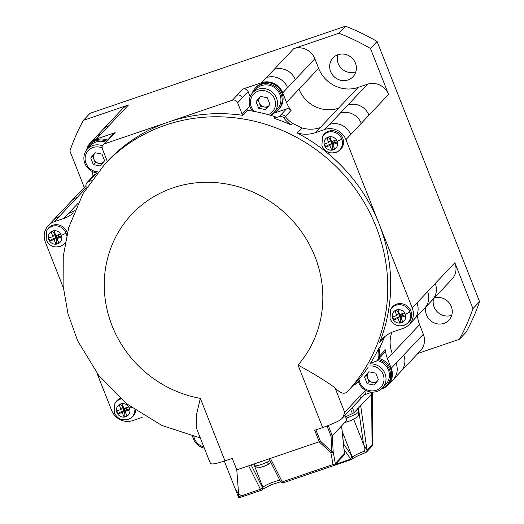 <?xml version="1.0" encoding="UTF-8"?>
<svg xmlns="http://www.w3.org/2000/svg" width="524" height="524" viewBox="0 0 524 524"><rect width="100%" height="100%" fill="white"/><g stroke="black" fill="none" stroke-linecap="round" stroke-linejoin="round"><path stroke-width="0.79" d="M96.482 173.706L95.741 173.955A4.159 3.923 -136.7 0 0 94.34 174.813M250.158 96.691L248.16 91.621L242.383 97.752A4.159 3.923 -136.7 0 0 237.123 95.204L232.381 100.228L104.643 143.779A4.159 3.923 -136.7 0 0 103.123 144.755L113.636 133.6A4.159 3.923 43.3 0 1 115.156 132.624L96.37 139.03A16.63 15.687 -136.7 0 0 90.305 142.921A16.63 15.687 -136.7 0 0 86.571 150.015M93.03 176.202A31.178 29.41 -136.7 0 0 91.942 171.322M107.446 140.17A15.799 14.901 -136.7 0 0 91.025 143.373M384.262 352.921A4.159 3.923 -136.7 0 0 385.389 349.849A31.178 29.41 -136.7 0 0 387.465 358.711L391.231 368.274A16.63 15.687 -136.7 0 1 388.304 384.812L420.418 350.746M365.844 390.439A4.159 3.923 43.3 0 1 364.966 394.133L341.766 418.735M364.331 394.808L372.171 392.135M381.406 388.985L382.232 388.703A16.63 15.687 -136.7 0 0 388.304 384.812M387.76 384.177A15.799 14.901 -136.7 0 0 390.485 368.536A15.799 14.901 -136.7 0 0 378.996 358.514M271.537 115.614L273.738 113.276L286.425 108.953L279.227 116.583A4.159 3.923 43.3 0 1 283.877 118.064A31.178 29.41 43.3 0 0 291.075 124.902L292.497 123.395A166.298 156.853 -136.7 0 1 301.778 127.882L297.043 132.906A166.298 156.853 43.3 0 1 379.075 223.781A166.298 156.853 43.3 0 1 379.586 342.454A31.178 29.41 43.3 0 1 382.441 338.871A31.178 29.41 43.3 0 1 393.832 331.568L403.225 328.365A16.63 15.687 -136.7 0 0 409.296 324.474A16.63 15.687 -136.7 0 0 412.224 307.942L345.919 139.626A16.63 15.687 43.3 0 0 324.867 129.448L315.474 132.651A31.178 29.41 43.3 0 1 297.043 132.906M248.16 91.621A4.159 3.923 -136.7 0 0 242.9 89.073L261.686 82.668A16.63 15.687 -136.7 0 1 282.737 92.846L286.51 102.409A31.178 29.41 -136.7 0 0 291.075 110.426A4.159 3.923 -136.7 0 0 286.425 108.953M279.266 108.75A15.799 14.901 -136.7 0 0 281.991 93.102A15.799 14.901 -136.7 0 0 256.334 87.01M260.566 96.409L257.932 99.593L259.236 102.907A6.236 5.882 -136.7 0 0 264.011 106.916A6.236 5.882 -136.7 0 0 267.129 106.726A6.236 5.882 -136.7 0 0 268.616 105.959M260.625 96.423A6.236 5.882 43.3 0 0 260.094 96.979A6.236 5.882 43.3 0 0 259.236 102.907L260.539 106.221L267.279 107.571M381.793 388.638A15.799 14.901 -136.7 0 0 386.751 385.245A15.799 14.901 -136.7 0 0 389.535 369.538A15.799 14.901 -136.7 0 0 378.046 359.516M369.06 371.837L366.42 375.02L369.034 381.649L372.505 382.343A6.236 5.882 -136.7 0 0 375.623 382.153A6.236 5.882 -136.7 0 0 377.11 381.387M375.774 382.998L372.505 382.343A6.236 5.882 -136.7 0 1 367.73 378.335A6.236 5.882 43.3 0 1 368.588 372.407A6.236 5.882 43.3 0 1 369.119 371.85M270.345 115.26A14.554 13.722 -136.7 0 0 273.6 112.922A14.554 13.722 -136.7 0 0 275.087 95.375A14.554 13.722 -136.7 0 0 258.083 89.204A14.554 13.722 -136.7 0 0 252.764 92.61A14.554 13.722 -136.7 0 0 252.588 111.134M268.19 114.651A12.89 12.157 -136.7 0 0 274.511 98.748A12.89 12.157 -136.7 0 0 258.306 91.137A12.89 12.157 -136.7 0 0 254.212 111.429M358.01 380.241A14.554 13.722 -136.7 0 0 377.123 391.408A14.554 13.722 -136.7 0 0 382.435 388.002A14.554 13.722 -136.7 0 0 384.472 372.361A14.554 13.722 -136.7 0 0 370.461 363.911M385.507 384.734A14.554 13.722 -136.7 0 0 388.618 370.488A14.554 13.722 -136.7 0 0 377.084 360.532M258.646 108.232L256.033 101.604L260.363 96.37L267.306 97.759L269.919 104.387L265.583 109.621L258.646 108.232L260.539 106.221M257.932 99.593L256.033 101.604M273.299 113.21A15.799 14.901 -136.7 0 0 278.257 109.817A15.799 14.901 -136.7 0 0 281.041 94.11A15.799 14.901 -136.7 0 0 255.391 88.012A15.799 14.901 -136.7 0 0 252.168 93.292M358.999 379.101A12.89 12.157 -136.7 0 0 376.14 390.282A12.89 12.157 -136.7 0 0 383.502 375.577A12.89 12.157 -136.7 0 0 369.04 366.034M375.8 373.193L378.413 379.815L374.077 385.048L367.141 383.66L364.527 377.031L368.857 371.798L375.8 373.193M366.42 375.02L364.527 377.031M277.013 109.306A14.554 13.722 -136.7 0 0 278.499 91.759A14.554 13.722 -136.7 0 0 261.489 85.589A14.554 13.722 -136.7 0 0 255.817 89.388M369.034 381.649L367.141 383.66M193.86 436.577A12.89 12.157 -136.7 0 0 203.849 446.92M95.741 173.955L88.543 181.592L91.248 180.675M86.119 188.391A31.178 29.41 -136.7 0 0 86.015 185.522A4.159 3.923 -136.7 0 1 88.543 181.592M107.302 161.458A16.63 15.687 -136.7 0 0 106.909 160.364L102.39 148.888A4.159 3.923 -136.7 0 1 103.123 144.755M232.381 100.228A4.159 3.923 43.3 0 1 237.647 102.776L242.167 114.252L249.856 106.097M291.075 124.902A166.298 156.853 43.3 0 0 274.052 118.345L275.473 116.839A166.298 156.853 -136.7 0 0 247.374 110.295L242.632 115.319A16.63 15.687 43.3 0 1 242.167 114.252M242.632 115.319A166.298 156.853 43.3 0 0 168.512 122.007A166.298 156.853 -136.7 0 0 107.78 160.953M52.393 221.246A16.63 15.687 43.3 0 1 59.088 216.648L54.352 221.672L63.745 218.469A31.178 29.41 -136.7 0 0 73.393 212.862M54.352 221.672A16.63 15.687 -136.7 0 0 48.287 225.562A16.63 15.687 -136.7 0 0 45.352 242.095L63.28 287.604M47.134 230.016A11.227 10.585 43.3 0 1 52.78 225.248A11.227 10.585 43.3 0 1 67.275 232.925M65.061 243.228A11.227 10.585 43.3 0 1 62.847 245.009M57.018 235.191L55.924 237.614A6.733 0.996 -21.5 0 0 49.813 240.771L49.57 241.027A34.27 10.185 -108.8 0 1 48.974 239.54A34.27 10.185 -108.8 0 1 48.398 238.04A34.885 5.168 -21.5 0 0 52.878 236.612A34.885 10.369 -108.8 0 1 51.169 231.759A34.27 5.076 -21.5 0 0 54.096 230.763A34.885 10.369 -108.8 0 0 55.806 235.617A34.885 5.168 -21.5 0 0 60.568 233.887A34.27 10.185 71.2 0 0 61.151 235.394A34.27 10.185 71.2 0 0 61.747 236.874A34.885 5.168 -21.5 0 1 56.985 238.597A34.885 10.369 -108.8 0 0 58.976 243.156A34.27 5.076 158.5 0 1 56.048 244.151A34.885 10.369 -108.8 0 1 54.051 239.599L55.924 237.614A6.733 2.004 -108.8 0 1 56.291 243.902L56.048 244.151M61.419 236.062A6.733 0.996 -21.5 0 0 58.852 236.612L58.131 234.785M52.269 231.392A6.733 2.004 -108.8 0 1 54.751 234.628L52.878 236.612M55.367 234.418L54.751 234.628A6.733 2.004 -108.8 0 1 55.924 237.614L54.751 234.628L55.57 234.988M56.985 238.597L58.852 236.612L55.924 237.614A6.733 0.996 -21.5 0 1 58.852 236.612L56.454 235.387M49.57 241.027A34.885 5.168 -21.5 0 0 54.051 239.599M142.102 417.392L132.71 420.595A16.63 15.687 43.3 0 1 111.651 410.416L96.973 373.154M135.801 410.475A11.227 10.585 43.3 0 1 130.961 417.916M131.066 417.857L130.148 418.414C123.232 421.44 117.939 419.586 114.265 412.846L114.736 403.886L115.241 402.936A11.227 10.585 43.3 0 1 120.369 398.345M129.526 408.975A6.733 0.996 -21.5 0 0 126.965 409.526L124.031 410.521A6.733 0.996 -21.5 0 0 117.926 413.678L117.684 413.934A34.27 10.185 -108.8 0 1 117.088 412.447A34.27 10.185 -108.8 0 1 116.505 410.947A34.885 5.168 -21.5 0 0 120.985 409.519A34.885 10.369 -108.8 0 1 119.276 404.666A34.27 5.076 -21.5 0 0 122.203 403.67A34.885 10.369 -108.8 0 0 123.919 408.524A34.885 5.168 -21.5 0 0 128.681 406.794A34.27 10.185 71.2 0 0 129.258 408.301A34.27 10.185 71.2 0 0 129.854 409.781A34.885 5.168 -21.5 0 1 125.092 411.504A34.885 10.369 -108.8 0 0 127.09 416.063A34.27 5.076 158.5 0 1 124.155 417.058A34.885 10.369 -108.8 0 1 122.164 412.506L124.031 410.521A6.733 2.004 -108.8 0 1 124.398 416.809L124.155 417.058M125.125 408.098L124.031 410.521A6.733 0.996 -21.5 0 1 126.965 409.526L126.245 407.698M120.376 404.299A6.733 2.004 -108.8 0 1 122.858 407.541L120.985 409.519M123.474 407.325L122.858 407.541A6.733 2.004 -108.8 0 1 124.031 410.521L122.858 407.541L123.684 407.895M125.092 411.504L126.965 409.526L124.568 408.294M117.684 413.934A34.885 5.168 -21.5 0 0 122.164 412.506M209.888 462.247L210.681 463.432L211.834 463.976A20.79 3.079 158.5 0 0 224.966 460.865L232.276 458.369L236.796 469.851L248.631 465.816L260.428 489.298L241.584 495.724L238.597 493.968L236.796 469.851M354.977 383.588L355.396 384.655A16.63 15.687 43.3 0 1 355.01 383.555A166.298 156.853 -136.7 0 1 354.977 383.588L347.307 391.723C344.34 394.585 340.253 393.295 335.039 387.858C326.059 381.21 313.725 373.619 298.038 365.071A112.247 105.874 -136.7 0 0 265.773 198.72A112.247 105.874 -136.7 0 0 109.437 252.018A112.247 105.874 -136.7 0 0 200.351 398.371L196.33 415.244L196.736 428.783M333.945 465.509L283.143 482.827C283.451 483.456 282.606 483.108 280.615 481.792A2.076 0.832 -26.7 0 0 282.22 481.87L333.028 464.546A2.076 0.969 -10.2 0 0 335.288 463.452A2.076 1.958 -136.7 0 1 334.79 464.965L333.945 465.509A2.076 0.616 -108.8 0 1 333.028 464.546L330.906 452.775L319.116 441.784L248.631 465.816M319.116 441.784L320.308 441.005L331.875 451.799L333.166 451.681L332.308 435.739L331.037 436.151L331.875 451.799A2.076 0.563 133 0 1 330.906 452.775A2.076 0.969 -10.2 0 0 333.166 451.681L335.288 463.452L344.451 453.732L341.576 425.907L332.308 435.739M319.214 441.739L314.695 430.269L322.653 427.558A20.79 3.079 -21.5 0 0 339.578 420.425L341.766 418.741L343.279 416.665L344.668 412.309L365.47 390.242M239.278 497.748A2.076 0.616 -108.8 0 1 239.193 497.8A2.076 0.616 -108.8 0 1 238.623 497.414L224.311 461.087M235.283 488.938L238.597 493.968M241.584 495.724L244.439 496.018M238.623 497.414L238.525 493.863M344.995 415.316L346.927 420.235L341.576 425.907M334.03 465.45A2.076 1.958 -136.7 0 0 334.653 465.096M251.153 464.952L262.557 487.648A2.076 0.832 153.3 0 1 260.428 489.298A2.076 0.616 -108.8 0 0 261.358 490.254L244.413 496.031M261.43 490.202A2.076 1.958 -136.7 0 0 262.046 489.855M262.131 489.776A2.076 1.958 -136.7 0 0 262.557 487.648L262.91 487.274A9.976 1.48 158.5 0 1 270.541 483.161A9.976 1.48 158.5 0 1 279.875 480.325M262.537 466.845A24.942 6.707 -104.6 0 1 262.288 466.93A24.942 6.707 -104.6 0 1 262.098 466.976L264.62 466.118A24.942 8.076 66.9 0 0 265.124 465.96L270.908 462.482M192.629 436.282A14.554 13.722 -136.7 0 0 204.347 448.184M102.429 145.803A14.554 13.722 -136.7 0 0 92.768 145.567A14.554 13.722 -136.7 0 0 87.456 148.973A14.554 13.722 -136.7 0 0 84.927 163.527A14.554 13.722 -136.7 0 0 97.078 172.959M105.619 142.109A14.554 13.722 -136.7 0 0 96.18 141.945A14.554 13.722 -136.7 0 0 90.508 145.751M95.25 152.772L94.778 153.335A6.236 5.882 43.3 0 1 95.309 152.785M104.603 160.75L100.274 165.984L93.331 164.588L90.724 157.966L95.054 152.733L101.99 154.122L104.603 160.75M103.307 162.316A6.236 5.882 -136.7 0 1 101.82 163.082A6.236 5.882 -136.7 0 1 98.695 163.278L95.224 162.584L93.92 159.27A6.236 5.882 43.3 0 1 94.778 153.335L92.617 155.956L93.92 159.27A6.236 5.882 -136.7 0 0 98.695 163.278L101.97 163.933M95.224 162.584L93.331 164.588M282.737 92.846L314.852 58.786L318.618 68.349A31.178 29.41 -136.7 0 0 358.102 87.436L367.494 84.233A16.63 15.687 43.3 0 1 388.553 94.412L370.461 48.49A218.266 205.873 43.3 0 0 338.897 33.235L345.526 26.2A218.266 205.873 43.3 0 1 377.09 41.455L479.571 301.614A218.266 205.873 43.3 0 1 466.078 332.229L459.443 339.264L417.883 353.431M92.617 155.956L90.724 157.966M106.496 141.172A15.799 14.901 -136.7 0 0 90.082 144.369A15.799 14.901 -136.7 0 0 86.86 149.648M372.44 444.293L372.368 445.832L366.499 452.055M102.141 147.958A12.89 12.157 -136.7 0 0 92.99 147.499A12.89 12.157 -136.7 0 0 85.373 161.163A12.89 12.157 -136.7 0 0 97.981 171.852M345.526 26.2L90.017 113.308L83.388 120.343A218.266 205.873 43.3 0 0 69.895 150.964L84.253 187.415M371.293 392.43L371.64 394.035L354.276 412.454A4.159 0.616 158.5 0 1 352.383 413.6L345.591 416.842M372.453 392.142L372.721 444.385L372.047 445.099L371.64 394.035M352.239 459.083L352.979 456.692L351.794 455.808L350.766 459.129L351.519 459.522L352.239 459.083C354.525 457.288 358.999 455.127 365.614 452.618L366.479 452.074L367.003 450.45L372.047 445.099L371.333 446.926M360.682 405.655L367.003 450.45L363.591 444.503C365.084 447.561 365.254 449.821 364.108 451.288L365.732 452.553L366.44 452.12M351.519 459.522L293.781 479.198M343.495 443.841L351.794 455.808L342.224 431.514M353.648 419.252L363.591 444.503L358.442 408.032M347.209 421.827A34.885 10.369 -108.8 0 1 346.954 421.892A34.27 32.318 -136.7 0 0 349.881 420.89A34.885 10.369 -108.8 0 0 350.405 420.733L354.604 418.741L357.198 416.842C358.344 416.266 358.783 414.543 358.514 411.668L357.578 408.504M419.934 351.237A16.63 15.687 -136.7 0 0 423.346 334.214L391.231 368.274M417.504 315.769A31.178 29.41 -136.7 0 0 419.58 324.651L423.346 334.214M454.852 262.727A16.63 15.687 43.3 0 1 451.924 279.259L432.313 300.056A16.63 15.687 43.3 0 0 435.241 283.523L454.852 262.727L472.936 308.643L479.571 301.614M370.461 48.49L377.09 41.455M338.897 33.235L293.8 48.608L261.686 82.668M314.852 58.786A16.63 15.687 -136.7 0 0 293.8 48.608M338.046 54.699A13.722 12.943 43.3 0 1 353.942 60.312A13.722 12.943 43.3 0 1 353.012 76.727A13.722 12.943 43.3 0 1 347.988 79.949A13.722 12.943 43.3 0 1 332.085 74.323A13.722 12.943 43.3 0 1 333.048 57.895A13.722 12.943 43.3 0 1 338.046 54.699M355.567 71.906A13.722 12.943 43.3 0 1 341.615 68.598A13.722 12.943 43.3 0 1 337.784 54.791M451.734 315.265A13.722 12.943 43.3 0 1 434.095 306.959A13.722 12.943 43.3 0 1 433.531 298.765M434.193 298.064A13.722 12.943 43.3 0 1 451.315 306.54A13.722 12.943 43.3 0 1 448.95 320.125A13.722 12.943 43.3 0 1 426.516 314.996A13.722 12.943 43.3 0 1 425.953 306.802M472.936 308.643A218.266 205.873 43.3 0 1 459.443 339.264M83.388 120.343L128.485 104.97A16.63 15.687 -136.7 0 0 122.898 108.37M355.01 383.555A166.298 156.853 -136.7 0 0 368.045 367.475M378.937 347.943A166.298 156.853 43.3 0 1 370.494 363.171L375.662 361.409A4.159 3.923 43.3 0 0 378.19 357.486A31.178 29.41 43.3 0 1 378.937 347.943L380.352 346.43A166.298 156.853 -136.7 0 0 384.321 337.43L379.586 342.454M338.727 150.932L337.81 151.488C330.893 154.514 325.601 152.661 321.926 145.921L322.398 136.96L322.902 136.011A11.227 10.585 43.3 0 1 328.548 131.229A11.227 10.585 43.3 0 1 342.303 137.085A11.227 10.585 43.3 0 1 338.622 150.991M337.187 142.05A6.733 0.996 -21.5 0 0 334.626 142.594A6.733 0.996 -21.5 0 0 331.699 143.596A6.733 0.996 -21.5 0 0 325.587 146.753L325.345 147.008A34.27 10.185 -108.8 0 1 324.749 145.521A34.27 10.185 -108.8 0 1 324.173 144.021A34.885 5.168 -21.5 0 0 328.653 142.594A34.885 10.369 -108.8 0 1 326.937 137.74A34.27 5.076 -21.5 0 0 329.871 136.744A34.885 10.369 -108.8 0 0 331.581 141.598A34.885 5.168 -21.5 0 0 336.343 139.869A34.27 10.185 71.2 0 0 336.919 141.375A34.27 10.185 71.2 0 0 337.515 142.856A34.885 5.168 -21.5 0 1 332.753 144.578A34.885 10.369 -108.8 0 0 334.751 149.137A34.27 5.076 158.5 0 1 331.823 150.133A34.885 10.369 -108.8 0 1 329.825 145.58L331.699 143.596A6.733 2.004 -108.8 0 1 332.059 149.884L331.823 150.133M332.786 141.172L332.616 141.559L334.626 142.594L333.906 140.766M328.037 137.373A6.733 2.004 -108.8 0 1 330.52 140.609L328.653 142.594M331.135 140.399L330.52 140.609A6.733 2.004 -108.8 0 1 331.699 143.596L330.52 140.609L331.345 140.969M332.753 144.578L334.626 142.594L331.699 143.596L332.616 141.559L332.229 141.369M325.345 147.008A34.885 5.168 -21.5 0 0 329.825 145.58M391.022 308.905A11.227 10.585 43.3 0 1 396.661 304.136A11.227 10.585 43.3 0 1 410.416 309.992A11.227 10.585 43.3 0 1 406.729 323.898M400.899 314.079L399.805 316.503A6.733 0.996 -21.5 0 0 393.694 319.66L393.459 319.915A34.27 10.185 -108.8 0 1 392.856 318.428A34.27 10.185 -108.8 0 1 392.279 316.928A34.885 5.168 -21.5 0 0 396.76 315.5A34.885 10.369 -108.8 0 1 395.05 310.647A34.27 5.076 -21.5 0 0 397.978 309.651A34.885 10.369 -108.8 0 0 399.688 314.505A34.885 5.168 -21.5 0 0 404.456 312.782A34.27 10.185 71.2 0 0 405.032 314.282A34.27 10.185 71.2 0 0 405.628 315.762A34.885 5.168 -21.5 0 1 400.867 317.485A34.885 10.369 -108.8 0 0 402.858 322.044A34.27 5.076 158.5 0 1 399.93 323.039A34.885 10.369 -108.8 0 1 397.939 318.487L399.805 316.503A6.733 2.004 -108.8 0 1 400.172 322.791L399.93 323.039M405.301 314.957A6.733 0.996 -21.5 0 0 402.733 315.507L402.019 313.68M396.151 310.28A6.733 2.004 -108.8 0 1 398.633 313.522L396.76 315.5M399.249 313.306L398.633 313.522A6.733 2.004 -108.8 0 1 399.805 316.503L398.633 313.522L399.452 313.876M400.867 317.485L402.733 315.507L399.805 316.503A6.733 0.996 -21.5 0 1 402.733 315.507L400.336 314.276M393.459 319.915A34.885 5.168 -21.5 0 0 397.939 318.487M274.052 118.345L279.227 116.583M107.708 139.901A4.159 3.923 43.3 0 1 109.378 138.755L115.156 132.624M246.902 109.228A16.63 15.687 -136.7 0 0 247.374 110.295M291.075 110.426L285.298 116.557A4.159 3.923 -136.7 0 0 280.648 115.077M242.9 89.073L237.123 95.204M89.964 180.086A4.159 3.923 -136.7 0 0 88.445 181.062L94.222 174.931M104.643 143.779L109.378 138.755M242.383 97.752L237.647 102.776M62.952 244.95L62.035 245.507C55.125 248.533 49.832 246.673 46.158 239.94L46.623 230.979A10.932 10.316 43.3 0 1 52.125 226.316A10.932 10.316 43.3 0 1 65.972 233.01A10.932 10.316 43.3 0 1 66.64 235.571M65.218 242.357A10.932 10.316 43.3 0 1 62.002 245.533M61.825 245.632A10.932 10.316 43.3 0 1 60.05 246.437M48.784 239.599A6.956 6.563 43.3 0 1 52.551 231.051A6.956 6.563 43.3 0 1 61.36 235.309A6.956 6.563 43.3 0 1 57.594 243.857A6.956 6.563 43.3 0 1 48.784 239.599A34.925 5.175 -21.5 0 0 48.974 239.54M65.972 233.01A4.991 0.74 158.5 0 1 61.36 235.309A34.925 5.175 -21.5 0 1 61.151 235.394M56.291 243.902L58.911 243.005M48.699 237.948L49.813 240.771M77.84 203.522L68.48 213.445A31.178 29.41 -136.7 0 0 74.762 210.406M68.48 213.445L63.745 218.469M134.845 409.807A10.932 10.316 43.3 0 1 130.109 418.44M129.939 418.538A10.932 10.316 43.3 0 1 128.164 419.344M116.898 412.506A6.956 6.563 43.3 0 1 120.664 403.958A6.956 6.563 43.3 0 1 129.474 408.222A6.956 6.563 43.3 0 1 125.708 416.763A6.956 6.563 43.3 0 1 116.898 412.506A34.925 5.175 -21.5 0 0 117.088 412.447M131.504 407.377A4.991 0.74 158.5 0 1 129.474 408.222A34.925 5.175 -21.5 0 1 129.258 408.301M114.736 403.886A10.932 10.316 43.3 0 1 120.238 399.229M124.398 416.809L127.018 415.912M116.813 410.855L117.926 413.678M200.351 398.371L224.966 460.865M298.038 365.071L322.653 427.558M238.734 496.686L241.571 495.717M328.26 425.501L332.295 435.752M327.028 425.979L331.037 436.151M315.913 429.857L320.308 441.005M341.635 425.802L344.51 453.607L343.954 455.245A2.076 1.958 -136.7 0 0 344.451 453.732M270.423 458.382L282.22 481.87A2.076 0.616 71.2 0 0 283.124 482.833M280.602 481.766L271.556 484.661L262.544 489.344A2.076 1.958 -136.7 0 0 262.91 487.274L253.767 464.061M262.282 466.936L259.373 467.552C258.62 468.345 257.127 467.716 254.88 465.666A9.072 1.343 -21.5 0 0 267.646 461.899A9.072 1.343 -21.5 0 0 269.991 460.648M267.646 461.899A3.327 1.52 64.1 0 1 267.541 464.696A6.642 0.983 -21.5 0 0 269.637 463.544M259.236 467.572A6.642 0.983 -21.5 0 0 259.498 467.532A6.642 0.983 -21.5 0 0 267.541 464.696A24.942 11.39 64.1 0 1 266.552 465.325M355.396 384.655L358.351 381.524M287.571 87.724A16.63 15.687 -136.7 0 0 266.513 77.545M359.923 396.131A4.159 3.923 43.3 0 1 359.34 400.087M391.821 332.34A31.178 29.41 -136.7 0 0 392.299 353.589L387.465 358.711M384.97 336.506A31.178 29.41 -136.7 0 0 384.321 337.43M380.352 346.43A31.178 29.41 -136.7 0 0 379.612 355.979L378.19 357.486M385.389 349.849L379.612 355.979A4.159 3.923 -136.7 0 1 378.603 358.933L384.38 352.803M392.653 380.175A16.63 15.687 -136.7 0 0 396.065 363.152M128.485 104.97L96.37 139.03M414.654 318.749A16.63 15.687 43.3 0 0 416.96 302.918L427.571 291.665A16.63 15.687 43.3 0 1 424.643 308.197L432.313 300.056M361.265 123.35A16.63 15.687 -136.7 0 0 340.214 113.171L329.603 124.424A16.63 15.687 -136.7 0 1 350.654 134.602L368.942 115.208A16.63 15.687 -136.7 0 0 347.884 105.029L367.494 84.233M427.571 291.665L435.241 283.523M48.28 225.569L71.297 201.151A16.63 15.687 43.3 0 1 77.375 197.253L86.119 187.978M59.088 216.648L77.375 197.253M108.874 125.767A16.63 15.687 -136.7 0 0 103.287 129.173M101.204 133.908A16.63 15.687 -136.7 0 0 95.132 137.799L90.298 142.928M419.58 324.651L392.299 353.589M301.778 127.882A31.178 29.41 -136.7 0 0 320.21 127.627L358.102 87.436M340.214 113.171L347.884 105.029M318.618 68.349L286.51 102.409M299.014 89.152A31.178 29.41 -136.7 0 0 338.491 108.232M295.248 79.583A16.63 15.687 -136.7 0 0 274.19 69.41M400.323 372.033A16.63 15.687 -136.7 0 0 403.742 355.017M283.877 118.064L285.298 116.557A31.178 29.41 -136.7 0 0 292.497 123.395M372.459 392.515L371.523 393.504M372.322 393.871L371.647 394.592M352.338 407.528L354.276 412.454M350.68 409.283L352.383 413.6M335.334 464.388L350.766 459.129L344.078 449.481M346.128 418.204A10.932 1.618 -21.5 0 0 358.213 412.29A10.932 1.618 -21.5 0 0 358.527 411.72M345.814 422.193A6.956 1.028 -21.5 0 0 354.768 418.643M358.213 412.29A4.991 4.703 43.3 0 1 357.224 416.816M364.108 451.288A12.059 1.788 -21.5 0 0 352.979 456.692M368.942 115.208L388.553 94.412M347.307 391.723A166.298 156.853 -136.7 0 0 333.192 163.763A166.298 156.853 -136.7 0 0 104.852 164.058L83.021 193.598L68.729 227.527L63.247 256.367L63.116 285.842L68.015 313.909L77.657 340.842L98.741 375.439L127.384 404.22L161.916 425.488L200.332 437.985M335.039 387.858L344.668 412.309M320.21 127.627L315.474 132.651M329.603 124.424L324.867 129.448M350.654 134.602L345.919 139.626M416.96 302.918L412.224 307.942M322.398 136.96A10.932 10.316 43.3 0 1 327.9 132.297A10.932 10.316 43.3 0 1 341.74 138.991A10.932 10.316 43.3 0 1 337.77 151.515M337.6 151.613A10.932 10.316 43.3 0 1 335.825 152.418M324.559 145.58A6.956 6.563 43.3 0 1 328.325 137.033A6.956 6.563 43.3 0 1 337.135 141.29A6.956 6.563 43.3 0 1 333.369 149.838A6.956 6.563 43.3 0 1 324.559 145.58A34.925 5.175 -21.5 0 0 324.749 145.521M341.74 138.991A4.991 0.74 158.5 0 1 337.135 141.29A34.925 5.175 -21.5 0 1 336.919 141.375M332.059 149.884L334.679 148.986M324.474 143.93L325.587 146.753M406.834 323.839L405.917 324.395C399.006 327.421 393.714 325.568 390.039 318.828L390.504 309.867A10.932 10.316 43.3 0 1 396.006 305.21A10.932 10.316 43.3 0 1 409.853 311.898A10.932 10.316 43.3 0 1 405.884 324.422M405.707 324.52A10.932 10.316 43.3 0 1 403.932 325.332M392.666 318.487A6.956 6.563 43.3 0 1 396.432 309.939A6.956 6.563 43.3 0 1 405.242 314.204A6.956 6.563 43.3 0 1 401.476 322.745A6.956 6.563 43.3 0 1 392.666 318.487A34.925 5.175 -21.5 0 0 392.856 318.428M409.853 311.898A4.991 0.74 158.5 0 1 405.242 314.204A34.925 5.175 -21.5 0 1 405.032 314.282M400.172 322.791L402.792 321.893M392.581 316.837L393.694 319.66M386.751 385.245L387.701 384.236M382.435 388.002L385.847 384.387M278.257 109.817L279.207 108.809M273.941 112.575L277.353 108.959M88.445 181.062L87.023 182.568M239.193 497.8L244.472 495.999M334.79 464.965L343.954 455.245M268.982 458.638L280.615 481.792M261.352 490.254L262.544 489.344M256.177 88.995L252.764 92.61M256.216 87.135L255.267 88.137M47.134 230.029L46.623 230.979M254.88 465.666L254.035 463.969M409.296 324.474L424.643 308.197M372.459 392.365L372.872 444.352L372.368 445.832M122.413 108.861L95.132 137.799M351.427 459.581L352.207 459.109M347.196 421.833L344.89 422.396M71.297 201.151L86.015 185.542M197.044 429.647L209.823 462.076M107.787 160.94L104.852 164.058M378.603 358.933L377.182 360.44M90.862 145.358L87.456 148.973M90.901 143.497L89.958 144.5M390.504 309.867L391.015 308.918"/></g></svg>
